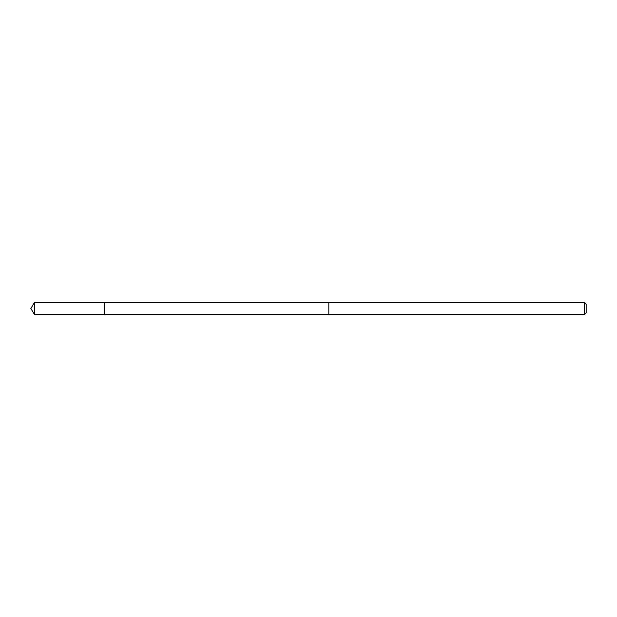 <?xml version="1.0" encoding="UTF-8"?>
<svg xmlns="http://www.w3.org/2000/svg" width="617" height="617" viewBox="0 0 617 617"><rect width="100%" height="100%" fill="white"/><g stroke="black" fill="none" stroke-linecap="round" stroke-linejoin="round"><path stroke-width="0.93" d="M104.312 314.624L104.312 302.376L34.529 302.376L34.529 314.624L104.312 314.624L104.312 302.376L328.815 302.384L328.815 314.616L34.529 314.624L30.85 308.5L34.529 314.624M328.815 305.268L328.815 314.624L584.384 314.624L584.384 302.376L328.815 302.376L328.815 305.268M584.384 302.376L586.15 304.142L586.15 312.858L584.384 314.624M30.85 308.5L34.529 302.376"/></g></svg>
